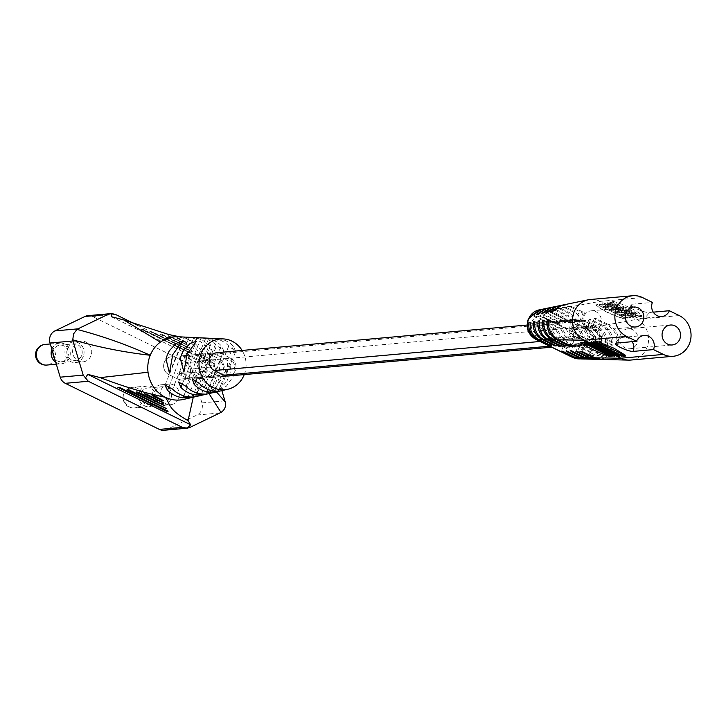 <?xml version="1.0" encoding="UTF-8"?>
<svg xmlns="http://www.w3.org/2000/svg" width="726" height="726" viewBox="0 0 726 726"><rect width="100%" height="100%" fill="white"/><g stroke="black" fill="none" stroke-linecap="round" stroke-linejoin="round"><path stroke-width="0.54" stroke-dasharray="3.63 2.72" d="M623.661 356.484L624.088 355.477L595.846 341.637M625.549 355.35L624.088 355.477M617.073 356.303L616.283 355.359M591.236 342.1L619.741 355.813M619.723 355.713L593.46 342.699M593.795 341.873L622.3 355.586L595.574 342.264M630.785 360.06A21.363 19.729 84.9 0 0 646.957 347.627A21.363 19.729 84.9 0 0 636.811 319.349L632.373 317.171L632.137 316.491L600.103 301.363A21.363 19.729 84.9 0 0 590.274 299.511M616.51 356.03L588.859 342.563M614.423 356.085L586.417 342.527M611.973 356.039L583.967 342.49M610.312 356.039L608.914 356.012A24.793 3.648 23.1 0 1 580.664 342.182M561.733 305.256L571.834 306.59L600.103 301.363L642.528 297.578M556.733 306.281L566.507 307.57L570.237 306.88L560.98 305.428M551.733 307.307L561.189 308.559L564.91 307.869L555.98 306.454M546.732 308.332L555.862 309.539L559.592 308.859L550.98 307.479M541.732 309.367L550.544 310.528L554.265 309.839L545.979 308.514M535.507 339.151A6.679 2.242 116.1 0 1 536.187 333.642A8.966 8.276 -95.1 0 1 531.931 321.763A8.966 8.276 -95.1 0 1 542.848 317.326A6.679 2.242 116.1 0 1 547.767 311.046L548.947 310.828L540.979 309.539M641.412 316.482L639.942 316.618L611.7 302.778L613.171 302.651C625.812 306.971 635.232 311.581 641.412 316.482L641.866 315.329A24.793 5.645 -158.7 0 0 613.615 301.49L613.171 302.651M607.998 303.931L635.604 316.953L609.277 303.813L607.09 303.241L607.998 303.931L607.29 302.724L609.513 303.205L635.822 316.391L633.607 315.901L608.179 303.45M630.939 316.391L632.373 317.171L632.273 316.146L633.163 316.881L630.939 316.391L604.631 303.214L606.854 303.695L632.273 316.146M604.631 303.214L605.43 304.185L630.849 316.636M653.273 312.153L648.908 312.543A10.019 1.879 22.2 0 1 636.602 308.731A10.019 1.879 22.2 0 1 631.166 304.611A10.019 1.879 22.2 0 1 631.965 304.239L652.411 302.424M610.557 303.695L638.163 316.727L609.649 303.014L610.557 303.695L610.847 302.96L609.958 302.225L612.172 302.715L637.591 315.166L638.481 315.892L636.266 315.411L610.847 302.96M600.638 324.939A10.019 9.247 84.9 0 0 591.282 310.819A10.019 9.247 84.9 0 0 583.695 316.645A10.019 9.247 84.9 0 0 593.06 330.766A10.019 9.247 84.9 0 0 600.638 324.939M620.412 334.622A10.019 9.247 84.9 0 0 629.778 348.752A10.019 9.247 84.9 0 0 637.355 342.926A10.019 9.247 84.9 0 0 627.999 328.796A10.019 9.247 84.9 0 0 620.412 334.622M600.874 359.415L613.942 352.273L595.365 343.18L590.755 345.177L584.33 343.289L580.809 351.565M534.744 322.371L550.535 330.103L555.426 338.017L557.686 339.124L559.22 338.988L556.96 337.88L552.078 329.967L534.871 321.545M559.22 338.988L556.307 345.83M543.946 320.956L560.771 329.196L565.663 337.1L567.923 338.207L564.864 345.376M580.755 343.607L587.18 345.494L591.781 343.498L610.003 352.419L608.315 352.482L590.247 343.634L585.637 345.63L579.221 343.743L580.755 343.607L577.388 351.511M579.221 343.743L575.918 351.493M598.759 352.836L597.071 352.9L580.02 344.551L575.409 346.538L568.984 344.659L570.518 344.523L576.943 346.402L581.553 344.414L598.759 352.836L586.336 359.071M570.518 344.523L567.605 351.366M548.557 320.248L565.89 328.742L570.772 336.646L573.032 337.753L574.575 337.617L572.315 336.51L567.423 328.606L548.693 319.431M574.575 337.617L570.981 346.048M580.464 358.907L591.445 353.108L574.901 345.004L570.291 347.001L563.866 345.113L561.252 351.266M578.549 358.88A15.636 14.438 84.9 0 0 592.806 346.738A15.636 14.438 84.9 0 0 584.484 329.023L585.664 328.805C592.008 332.472 594.93 338.144 594.413 345.821L596.1 345.757C596.645 337.971 593.696 332.227 587.261 328.515L590.982 327.825C597.616 331.664 600.638 337.59 600.039 345.612L601.727 345.549C602.353 337.427 599.304 331.419 592.579 327.526L596.309 326.836C603.224 330.856 606.346 337.045 605.665 345.404L607.353 345.34C608.061 336.873 604.912 330.611 597.906 326.546L601.627 325.856C608.833 330.04 612.054 336.492 611.292 345.195L612.98 345.14C613.769 336.329 610.521 329.804 603.224 325.557L606.954 324.867C614.441 329.232 617.762 335.938 616.918 344.986L618.597 344.932C619.478 335.775 616.129 328.996 608.551 324.576L636.811 319.349L679.237 315.565M584.33 343.289L585.873 343.153L592.289 345.041L596.899 343.044L615.63 352.219L601.645 359.452M615.63 352.219L613.942 352.273M610.003 352.419L596.545 359.325M595.774 359.288L608.315 352.482M604.377 352.627L602.689 352.691L585.138 344.088L580.528 346.084L574.103 344.197L575.636 344.06L582.061 345.948L586.672 343.952L604.377 352.627L591.436 359.198M590.674 359.161L602.689 352.691M585.564 359.034L597.071 352.9M563.866 345.113L565.4 344.977L571.825 346.865L576.435 344.868L593.133 353.045L581.236 358.943M593.133 353.045L591.445 353.108M530.143 323.079L545.426 330.566L550.308 338.47L552.568 339.577L550.199 345.159M568.984 344.659L566.135 351.339M552.568 339.577L554.101 339.441L551.415 345.757M567.923 338.207L569.456 338.071L566.089 345.975M585.873 343.153L582.279 351.584M574.103 344.197L571.026 351.411M575.636 344.06L572.496 351.438M557.686 339.124L555.091 345.231M539.345 321.663L555.653 329.649L560.545 337.563L562.804 338.67L559.973 345.304M562.804 338.67L564.338 338.525L561.198 345.903M564.338 338.525L562.078 337.427L557.187 329.513L539.482 320.838M573.032 337.753L569.756 345.449M546.624 338.797L545.879 338.389A9.011 8.322 -95.1 0 1 542.34 326.863A9.011 8.322 -95.1 0 1 549.174 321.627A9.011 8.322 -95.1 0 1 552.54 322.072L569.874 330.566A9.011 8.322 -95.1 0 1 573.93 340.34A9.011 8.322 -95.1 0 1 566.589 347.327A9.011 8.322 -95.1 0 1 563.213 346.874L546.624 338.797L550.308 338.47M569.456 338.071L567.197 336.964L562.305 329.06L544.083 320.13M565.4 344.977L562.714 351.284M554.101 339.441L551.842 338.334L546.959 330.43L530.261 322.253M576.145 321.682L569.756 319.785L563.748 321.908L568.222 319.93L574.611 321.818L576.145 321.682L579.221 313.795L566.507 307.57M547.059 312.852L565.282 321.772M560.799 323.043L554.41 321.155L548.393 323.279L552.876 321.291L559.265 323.179L560.799 323.043L563.249 316.754L550.544 310.528M533.238 314.966L549.927 323.143M548.393 323.279L531.859 315.175M559.265 323.179L561.652 317.053L563.249 316.754M548.947 310.828L561.652 317.053M568.857 321.455L573.34 319.467L579.729 321.355L581.263 321.219L574.874 319.331L568.857 321.455L550.29 312.352M579.729 321.355L582.951 313.115L584.548 312.815L571.834 306.59M570.237 306.88L582.951 313.115M553.511 322.816L557.995 320.838L564.374 322.725L565.917 322.589L563.657 321.482L559.528 320.701L553.511 322.816L536.46 314.467M564.374 322.725L566.979 316.064L568.576 315.774L555.862 309.539M554.265 309.839L566.979 316.064M563.748 321.908L545.68 313.06M565.917 322.589L568.576 315.774M537.839 314.258L555.045 322.68M581.263 321.219L584.548 312.815M551.669 312.144L570.4 321.319M558.63 322.362L563.104 320.384L569.493 322.271L571.026 322.135L568.767 321.028L564.647 320.248L558.63 322.362L541.07 313.759M569.493 322.271L572.297 315.084L573.894 314.785L561.189 308.559M559.592 308.859L572.297 315.084M571.026 322.135L573.894 314.785M542.449 313.55L560.163 322.226M574.611 321.818L577.624 314.095L579.221 313.795M564.91 307.869L577.624 314.095M629.515 316.881L630.404 317.616L628.19 317.126L601.881 303.949L604.096 304.43L629.614 316.645L630.504 317.371L628.28 316.89L601.972 303.704L604.195 304.194L629.614 316.645M625.603 318.56L624.079 318.841A24.793 5.645 21.3 0 1 607.381 312.398A24.793 5.645 21.3 0 1 595.837 305.011L597.362 304.729L625.703 318.315L624.178 318.596A24.793 5.645 21.3 0 1 607.481 312.162A24.793 5.645 21.3 0 1 595.928 304.766L595.837 305.011M626.856 317.38L627.745 318.106L625.522 317.625L599.213 304.439L601.437 304.929L626.946 317.135L627.836 317.861L625.621 317.38L599.313 304.194L601.527 304.684L626.946 317.135M606.954 324.867L594.24 318.641L595.837 318.351L608.551 324.576M601.627 325.856L588.922 319.631L590.519 319.331L603.224 325.557M596.309 326.836L583.595 320.611L585.192 320.32L597.906 326.546M590.982 327.825L578.277 321.6L579.874 321.3L592.579 327.526M585.664 328.805L572.95 322.58L574.547 322.29L587.261 328.515M613.615 301.49L612.091 301.771L640.341 315.61L639.942 316.618M640.341 315.61L641.866 315.329M612.091 301.771L611.7 302.778M567.423 328.606L565.89 328.742M552.078 329.967L550.535 330.103M557.187 329.513L555.653 329.649M546.959 330.43L545.426 330.566M562.305 329.06L560.771 329.196M590.556 344.042L574.738 336.292A9.011 8.322 -95.1 0 1 570.455 324.359A9.011 8.322 -95.1 0 1 577.279 319.122A9.011 8.322 -95.1 0 1 581.426 319.903L597.244 327.644A9.011 8.322 -95.1 0 1 602.126 337.39A9.011 8.322 -95.1 0 1 594.703 344.823A9.011 8.322 -95.1 0 1 590.556 344.042L588.124 344.26M595.365 343.18L596.899 343.044M570.554 328.715L572.097 328.579L574.357 329.686L579.412 337.581L577.878 337.717L572.814 329.822L570.554 328.715L572.95 322.58M575.673 328.261L577.206 328.125L579.466 329.232L584.53 337.127L582.987 337.263L577.932 329.368L575.673 328.261L578.277 321.6M580.791 327.807L582.325 327.671L584.584 328.778L589.639 336.664L588.105 336.8L583.051 328.914L580.791 327.807L583.595 320.611M585.909 327.344L587.443 327.208L589.703 328.315L594.757 336.211L593.224 336.347L588.169 328.451L585.909 327.344L588.922 319.631M591.028 326.891L592.561 326.754L594.821 327.862L599.876 335.757L598.342 335.893L593.287 327.998L591.028 326.891L594.24 318.641M590.247 343.634L591.781 343.498M585.138 344.088L586.672 343.952M580.02 344.551L581.553 344.414M574.901 345.004L576.435 344.868M596.1 345.757L579.412 337.581M572.097 328.579L574.547 322.29M588.105 336.8L605.665 345.404M607.353 345.34L589.639 336.664M582.987 337.263L600.039 345.612M612.98 345.14L594.757 336.211M587.443 327.208L590.519 319.331M577.878 337.717L594.413 345.821M601.727 345.549L584.53 337.127M577.206 328.125L579.874 321.3M598.342 335.893L616.918 344.986M618.597 344.932L599.876 335.757M592.561 326.754L595.837 318.351M593.224 336.347L611.292 345.195M582.325 327.671L585.192 320.32M595.928 304.766L597.362 304.729M597.453 304.484L625.703 318.315M212.899 376.186A9.347 8.63 84.9 0 0 216.121 377.021L217.237 376.994L225.759 371.431L222.555 361.258A9.347 8.63 84.9 0 0 219.842 359.188L210.241 354.479A9.347 8.63 84.9 0 0 207.019 353.653L205.975 353.671L200.585 369.407A9.347 8.63 84.9 0 0 203.298 371.485L212.899 376.186L204.977 376.894L195.376 372.193A9.347 8.63 -95.1 0 1 192.662 370.115L197.98 354.379L199.096 354.352A9.347 8.63 -95.1 0 1 202.318 355.186L211.919 359.887A9.347 8.63 -95.1 0 1 214.633 361.965L214.878 372.402L209.242 377.701L208.199 377.729A9.347 8.63 -95.1 0 1 204.977 376.894M214.615 338.606A26.989 24.92 -95.1 0 1 228.754 346.057L235.732 351.493L233.355 346.266A26.327 24.303 84.9 0 0 217.818 338.661L217.147 338.615M222.02 376.567L228.191 376.023A9.347 8.63 84.9 0 0 235.269 370.578A9.347 8.63 84.9 0 0 230.832 358.208L221.23 353.498L215.096 354.052L224.697 358.753A9.347 8.63 -95.1 0 1 227.41 360.822L227.655 371.258L222.02 376.567L220.976 376.585A9.347 8.63 -95.1 0 1 217.755 375.759L208.153 371.05A9.347 8.63 -95.1 0 1 205.44 368.98L210.758 353.244L211.874 353.217A9.347 8.63 -95.1 0 1 213.916 353.58M177.943 336.746A31.717 29.276 -95.1 0 1 181.427 337.136A31.717 29.276 -95.1 0 1 188.842 339.568A31.717 29.276 -95.1 0 1 205.168 359.851A31.717 29.276 -95.1 0 1 206.102 364.579A31.717 29.276 -95.1 0 1 203.897 381.549A31.717 29.276 -95.1 0 1 193.824 394.663A31.717 29.276 -95.1 0 1 183.533 399.418M215.531 383.201L218.816 375.151L220.377 360.287L223.789 366.911L221.748 378.609L215.05 388.31L207.091 392.839L215.531 383.201M226.884 381.214L230.069 373.409L231.449 358.98L234.934 365.296L233.046 376.749L226.421 386.159L218.617 390.425L226.884 381.214M201.81 337.989A28.741 26.535 -95.1 0 1 216.666 345.512L223.726 350.722L221.258 345.712A28.078 25.918 84.9 0 0 205.73 338.107L204.369 338.007M194.241 354.787L193.198 354.805L187.807 370.55A9.347 8.63 84.9 0 0 190.521 372.62L200.122 377.329A9.347 8.63 84.9 0 0 203.344 378.155L204.46 378.128L212.981 372.565L209.778 362.401A9.347 8.63 84.9 0 0 207.064 360.323L197.463 355.622A9.347 8.63 84.9 0 0 194.241 354.787L201.084 338.007M244.254 374.589A25.483 23.531 84.9 0 0 242.103 350.449M187.009 337.182L189.032 337.363A30.492 28.151 -95.1 0 1 204.569 344.977L211.711 349.996L209.17 345.177A29.83 27.534 84.9 0 0 193.633 337.563L191.573 337.39M187.344 378.464A9.347 8.63 84.9 0 0 190.566 379.299L191.673 379.271L200.204 373.709L197 363.535A9.347 8.63 84.9 0 0 194.287 361.466L184.676 356.756A9.347 8.63 84.9 0 0 181.464 355.931L180.411 355.949L175.03 371.685A9.347 8.63 84.9 0 0 177.743 373.763L187.344 378.464L178.396 379.262A9.347 8.63 84.9 0 0 182.698 380.07A9.347 8.63 84.9 0 0 189.776 374.634A9.347 8.63 84.9 0 0 185.339 362.256L175.737 357.555A9.347 8.63 84.9 0 0 171.436 356.747A9.347 8.63 84.9 0 0 163.74 364.452A9.347 8.63 84.9 0 0 168.795 374.562L178.396 379.262L168.795 374.562A9.347 8.63 -95.1 0 1 163.74 364.452A9.347 8.63 -95.1 0 1 171.436 356.747A9.347 8.63 -95.1 0 1 175.737 357.555L185.339 362.256A9.347 8.63 -95.1 0 1 189.776 374.634A9.347 8.63 -95.1 0 1 182.698 380.07A9.347 8.63 -95.1 0 1 178.396 379.262L217.755 375.759M193.261 397.186L193.824 394.663M208.988 393.583L203.897 381.549L216.466 391.868M179.885 371.258L185.203 355.522L186.319 355.495A9.347 8.63 -95.1 0 1 189.54 356.33L199.142 361.031A9.347 8.63 -95.1 0 1 201.855 363.1L202.091 373.536L196.465 378.845L195.421 378.863A9.347 8.63 -95.1 0 1 192.199 378.028L182.598 373.327A9.347 8.63 -95.1 0 1 179.885 371.258L172.57 389.181M87.937 315.656A10.019 9.247 -95.1 0 1 92.538 316.527L186.618 362.61A10.019 9.247 -95.1 0 1 191.7 368.754L214.705 366.703L213.607 363.499L214.224 367.102L211.602 362.955L203.316 357.619L188.842 339.568L169.031 334.613M214.705 366.703L221.866 390.624M206.102 364.579L211.602 362.955M167.942 411.46L118.084 387.248M166.082 408.393L127.386 389.653M164.457 405.453L136.452 391.94M163.786 402.966L144.565 393.755M163.513 400.679L152.288 395.38M191.7 368.754L201.919 402.903A10.019 9.247 -95.1 0 1 196.973 415.027L166.935 429.456A10.019 9.247 -95.1 0 1 163.967 430.273M152.814 332.299L189.831 350.649L151.652 332.408L150.826 331.782L152.914 332.063L189.922 350.413L151.752 332.163L150.926 331.537L152.914 332.063M169.993 336.41L187.535 345.222L168.831 336.51L168.005 335.884L170.093 336.165L187.635 344.977L168.931 336.265L168.105 335.639L170.093 336.165M111.287 316.681L214.224 367.102M177.716 338.035L186.437 342.3L187.263 342.935L185.266 342.409L175.719 337.508L177.816 337.79L187.362 342.69L176.645 337.889L175.819 337.263L177.816 337.79M161.88 334.586L188.206 347.709L160.718 334.695L159.883 334.06L161.98 334.341L188.306 347.464L160.818 334.45L159.983 333.824L161.98 334.341M143.512 329.894L191.691 353.716L142.341 330.003L141.516 329.377L143.612 329.658L191.791 353.48L142.441 329.758L141.615 329.132L143.612 329.658M137.713 325.339L209.623 360.559L186.618 362.61M213.607 363.499L209.623 360.559M178.487 398.701A10.345 9.556 -95.1 0 1 170.646 404.718A10.345 9.556 -95.1 0 1 160.972 390.116A10.345 9.556 -95.1 0 1 168.813 384.099A10.345 9.556 -95.1 0 1 178.487 398.701M90.931 355.813A10.345 9.556 -95.1 0 1 83.091 361.829A10.345 9.556 -95.1 0 1 73.417 347.228A10.345 9.556 -95.1 0 1 81.258 341.211A10.345 9.556 -95.1 0 1 90.931 355.813M153.304 390.806A10.345 9.556 -95.1 0 1 161.145 384.78A10.345 9.556 -95.1 0 1 170.819 399.382A10.345 9.556 -95.1 0 1 162.978 405.398A10.345 9.556 -95.1 0 1 153.304 390.806M83.263 356.493A10.345 9.556 -95.1 0 1 75.422 362.51A10.345 9.556 -95.1 0 1 65.748 347.917A10.345 9.556 -95.1 0 1 73.589 341.892A10.345 9.556 -95.1 0 1 83.263 356.493M169.122 398.547A8.349 7.705 -95.1 0 1 162.805 403.402A8.349 7.705 -95.1 0 1 155.001 391.632A8.349 7.705 -95.1 0 1 161.317 386.776A8.349 7.705 -95.1 0 1 169.122 398.547M81.566 355.658A8.349 7.705 -95.1 0 1 75.25 360.513A8.349 7.705 -95.1 0 1 67.445 348.743A8.349 7.705 -95.1 0 1 73.762 343.888A8.349 7.705 -95.1 0 1 81.566 355.658M155.319 399.781A8.349 7.705 -95.1 0 1 149.002 404.636A8.349 7.705 -95.1 0 1 141.198 392.866A8.349 7.705 -95.1 0 1 147.523 388.011A8.349 7.705 -95.1 0 1 155.319 399.781M52.998 353.099A8.349 7.705 -95.1 0 1 53.642 349.977A8.349 7.705 -95.1 0 1 59.968 345.122A8.349 7.705 -95.1 0 1 67.763 356.893A8.349 7.705 -95.1 0 1 61.447 361.748A8.349 7.705 -95.1 0 1 54.586 358.417M157.016 400.607A10.345 9.556 -95.1 0 1 149.184 406.633A10.345 9.556 -95.1 0 1 139.501 392.031A10.345 9.556 -95.1 0 1 147.342 386.014A10.345 9.556 -95.1 0 1 157.016 400.607M51.873 349.342A10.345 9.556 -95.1 0 1 51.954 349.142A10.345 9.556 -95.1 0 1 59.786 343.126A10.345 9.556 -95.1 0 1 69.46 357.718A10.345 9.556 -95.1 0 1 61.628 363.744A10.345 9.556 -95.1 0 1 55.711 362.174M577.724 338.116A9.347 8.63 -95.1 0 1 572.66 328.016A9.347 8.63 -95.1 0 1 580.364 320.311A9.347 8.63 -95.1 0 1 584.657 321.119L594.258 325.82A9.347 8.63 -95.1 0 1 598.705 338.198A9.347 8.63 -95.1 0 1 591.626 343.634A9.347 8.63 -95.1 0 1 587.325 342.826L577.724 338.116L540.189 341.465M594.385 343.307L594.694 342.563M591.935 343.262L592.135 342.79M616.102 343.108A10.019 9.247 -95.1 0 1 623.688 337.281A10.019 9.247 -95.1 0 1 632.183 341.674M617.354 355.713L617.554 355.241M619.804 355.758L620.113 355.014M569.874 330.566L579.566 335.312A6.679 2.242 116.1 0 1 584.484 329.023L547.767 311.046A15.636 14.438 84.9 0 0 539.073 309.911M631.965 304.239A10.019 9.247 84.9 0 0 641.321 318.369A10.019 9.247 84.9 0 0 648.908 312.543M572.251 357.165A6.679 2.242 116.1 0 1 572.905 351.629L563.213 346.874M545.879 338.389L536.187 333.642M634.932 315.656L634.696 316.264M609.513 303.205L609.277 303.813M636.266 315.411L635.976 316.146M637.591 315.166L637.256 316.037M612.172 302.715L611.837 303.586M633.607 315.901L633.417 316.382M555.426 338.017L551.842 338.334M560.545 337.563L556.96 337.88M565.663 337.1L562.078 337.427M570.772 336.646L567.197 336.964M574.738 336.292L572.315 336.51M586.59 344.396L583.014 344.714M581.481 344.85L577.896 345.168M576.362 345.304L572.778 345.621M571.244 345.767L567.659 346.084M566.126 346.22L562.441 346.547M572.814 329.822L569.13 330.149M577.932 329.368L574.357 329.686M583.051 328.914L579.466 329.232M588.169 328.451L584.584 328.778M593.287 327.998L589.703 328.315M597.244 327.644L594.821 327.862M579.566 335.312A8.966 8.276 -95.1 0 1 583.822 347.182A8.966 8.276 -95.1 0 1 572.905 351.629M542.848 317.326L552.54 322.072M557.005 322.072L553.312 322.408M581.426 319.903L579.003 320.112M577.469 320.248L573.885 320.574M572.351 320.71L568.767 321.028M567.233 321.164L563.657 321.482M562.115 321.618L558.539 321.936M210.667 390.379L216.121 377.021M196.174 380.233L200.585 369.407M202.318 355.186L210.241 354.479M195.376 372.193L203.298 371.485M207.019 353.653L213.126 338.688M199.505 383.537L205.44 368.98M211.874 353.217L217.818 338.661M227.41 360.822L233.355 346.266M215.032 391.151L220.976 376.585M222.555 361.258L228.754 346.057M211.919 359.887L219.842 359.188M186.037 386.368L192.662 370.115M201.565 393.973L208.199 377.729M214.633 361.965L221.258 345.712M199.096 354.352L205.73 338.107M182.653 383.192L187.807 370.55M208.153 371.05L177.743 373.763M197.236 393.129L203.344 378.155M183.796 395.879L190.566 379.299M169.14 386.114L175.03 371.685M181.464 355.931L189.032 337.363M186.319 355.495L193.633 337.563M201.855 363.1L209.17 345.177M188.107 396.795L195.421 378.863M197 363.535L204.569 344.977M209.778 362.401L216.666 345.512M224.697 358.753L230.832 358.208M189.54 356.33L197.463 355.622M182.598 373.327L190.521 372.62M192.199 378.028L200.122 377.329M584.657 321.119L184.676 356.756M189.931 427.405L166.935 429.456M196.973 415.027L219.978 412.976M224.924 400.852L201.919 402.903M199.142 361.031L207.064 360.323M594.258 325.82L194.287 361.466M92.538 316.527L115.543 314.476M142.196 401.932A10.345 9.556 -95.1 0 1 134.355 407.948A10.345 9.556 -95.1 0 1 129.6 407.05A10.345 9.556 -95.1 0 1 124.681 393.356A10.345 9.556 -95.1 0 1 132.522 387.33A10.345 9.556 -95.1 0 1 137.278 388.228A10.345 9.556 -95.1 0 1 142.196 401.932M44.967 344.442A10.345 9.556 -95.1 0 1 49.722 345.34A10.345 9.556 -95.1 0 1 54.641 359.043A10.345 9.556 -95.1 0 1 46.8 365.06M549.791 346.166L587.325 342.826M644.134 335.457L623.688 337.281A10.019 10.019 0 0 0 615.303 343.471M591.282 310.819L633.707 307.034M629.778 348.752L672.203 344.968M593.06 330.766L635.486 326.99M627.999 328.796L670.425 325.021M631.166 304.611A10.019 10.019 0 0 0 641.321 318.369L661.767 316.545M638.481 315.892L638.163 316.727M635.822 316.391L635.604 316.953M607.29 302.724L607.09 303.241M609.958 302.225L609.649 303.014M594.703 344.823L592.289 345.041M590.755 345.177L587.18 345.494M585.637 345.63L582.061 345.948M580.528 346.084L576.943 346.402M575.409 346.538L571.825 346.865M570.291 347.001L566.589 347.327M577.279 319.122L574.874 319.331M573.34 319.467L569.756 319.785M568.222 319.93L564.647 320.248M563.104 320.384L559.528 320.701M557.995 320.838L554.41 321.155M552.876 321.291L549.174 321.627M197.98 354.379L205.975 353.671M192.163 378.999L208.553 338.833M209.242 377.711L217.237 376.994M219.542 391.151L235.732 351.493M178.605 382.039L196.546 338.071M210.758 353.244L180.411 355.949M183.905 372.066L196.474 341.284M169.43 373.019L182.435 341.156M207.091 392.839L220.377 360.287M218.617 390.425L231.449 358.98M165.074 385.034L184.531 337.354M192.454 397.195L211.711 349.996M205.984 394.2L223.726 350.722M185.203 355.522L193.198 354.805M181.427 337.136L179.739 336.828M203.316 357.628L205.168 359.851M196.465 378.845L204.46 378.137M228.191 376.023L191.673 379.271M161.145 384.78L168.813 384.099M75.422 362.51L83.091 361.829M73.589 341.892L81.258 341.211M162.978 405.398L170.646 404.718M149.002 404.636L162.805 403.402M147.523 388.011L161.317 386.776M61.447 361.748L75.25 360.513M59.968 345.122L73.762 343.888M147.342 386.014L132.522 387.33A10.345 10.345 0 0 0 123.856 393.728A10.345 10.345 0 0 0 134.355 407.948L149.184 406.633M56.319 364.216L61.628 363.744M50.266 343.97L59.786 343.126M527.112 325.048L580.364 320.311M551.696 347.191L591.626 343.634"/><path stroke-width="1.09" d="M595.411 342.645L623.661 356.484L625.059 356.502L625.549 355.35L613.906 348.208L597.307 341.51L595.846 341.637L595.411 342.645L596.817 342.672L597.307 341.51M625.059 356.502A24.793 3.648 -156.9 0 0 613.307 349.623A24.793 3.648 -156.9 0 0 596.817 342.672M616.828 356.094L588.568 342.581L617.055 356.339M616.51 356.03L616.283 355.359L590.855 342.899L588.568 342.581M617.073 356.303L620.957 358.208A21.363 19.729 84.9 0 0 628.707 360.123A21.363 19.729 84.9 0 0 630.785 360.06L673.211 356.275A21.363 19.729 84.9 0 0 689.391 343.852A21.363 19.729 84.9 0 0 679.237 315.565L669.354 310.719A10.019 9.247 -95.1 0 1 661.767 316.545A10.019 9.247 -95.1 0 1 652.411 302.424L642.528 297.578A21.363 19.729 84.9 0 0 632.7 295.727A21.363 19.729 84.9 0 0 615.103 313.342A21.363 19.729 84.9 0 0 626.665 336.447L636.548 341.284L616.102 343.108A10.019 1.879 -157.8 0 0 615.303 343.471A10.019 1.879 -157.8 0 0 620.739 347.6A10.019 1.879 -157.8 0 0 633.054 351.411L653.5 349.587L663.382 354.424A21.363 19.729 84.9 0 0 673.211 356.275M632.7 295.727L590.274 299.511A21.363 19.729 84.9 0 0 588.223 299.811A21.363 19.729 84.9 0 0 574.094 311.935A21.363 19.729 84.9 0 0 584.239 340.222L588.65 342.382M619.505 356.384L591.009 342.618L619.505 356.384L619.723 355.713M593.46 342.699L591.236 342.1L591.009 342.618M595.574 342.264L593.795 341.873L593.46 342.663L621.946 356.421L593.46 342.663M679.781 339.151A10.019 9.247 84.9 0 0 670.425 325.021A10.019 9.247 84.9 0 0 662.838 330.847A10.019 9.247 84.9 0 0 672.203 344.968A10.019 9.247 84.9 0 0 679.781 339.151M643.064 321.164A10.019 9.247 84.9 0 0 633.707 307.034A10.019 9.247 84.9 0 0 626.121 312.861A10.019 9.247 84.9 0 0 635.486 326.99A10.019 9.247 84.9 0 0 643.064 321.164M653.5 349.587A10.019 9.247 84.9 0 0 644.134 335.457A10.019 9.247 84.9 0 0 636.548 341.284M575.428 357.51L578.849 357.564L584.802 359.034L581.236 358.943L575.428 357.51L562.714 351.284L561.252 351.266L573.957 357.491L572.878 357.473L536.16 339.487A6.679 2.242 116.1 0 1 535.806 339.405C528.074 334.641 525.57 327.843 528.301 319.013L539.073 309.911A15.636 14.438 84.9 0 0 528.737 318.787A15.636 14.438 84.9 0 0 536.16 339.487L549.954 345.73L551.415 345.757L538.71 339.532L542.131 339.577L554.846 345.803L556.307 345.83L543.602 339.605L547.023 339.65L559.728 345.885L561.198 345.903L548.493 339.677L551.914 339.732L564.619 345.957L566.089 345.975L553.375 339.75L556.806 339.804L569.511 346.03L570.981 346.048L558.267 339.822L584.239 340.222L626.665 336.447M578.849 357.564L566.135 351.339L567.605 351.366L580.319 357.591L583.74 357.637L571.026 351.411L572.496 351.438L585.201 357.664L588.632 357.718L575.918 351.493L577.388 351.511L590.093 357.736L593.523 357.791L580.809 351.565L582.279 351.584L594.984 357.809L620.957 358.208L663.382 354.424M586.417 342.527L588.369 342.962L614.423 356.085M583.967 342.49L585.927 342.926L611.973 356.039M582.07 342.2L610.312 356.039L608.805 356.257A24.793 3.648 23.1 0 1 580.564 342.418L582.07 342.2L610.212 356.275M560.98 305.428L550.29 312.352L551.669 312.144L561.733 305.256L588.223 299.811M555.98 306.454L545.68 313.06L547.059 312.852L556.733 306.281L560.227 305.564M550.98 307.479L541.07 313.759L542.449 313.55L551.733 307.307L555.227 306.59M545.979 308.514L536.46 314.467L537.839 314.258L546.732 308.332L550.226 307.615M540.979 309.539L531.859 315.175L533.238 314.966L541.732 309.367L545.226 308.641M669.354 310.719L653.273 312.153M537.24 339.505C530.906 335.839 528.12 330.158 528.882 322.462L530.261 322.253C529.472 330.049 532.294 335.811 538.71 339.532M542.131 339.577C535.516 335.739 532.63 329.804 533.483 321.754L534.871 321.545C533.991 329.695 536.895 335.711 543.602 339.605M547.023 339.65C540.126 335.639 537.149 329.441 538.093 321.046L539.482 320.838C538.501 329.332 541.505 335.612 548.493 339.677M551.914 339.732C544.727 335.539 541.66 329.078 542.703 320.347L544.083 320.13C543.012 328.969 546.106 335.512 553.375 339.75M556.806 339.804C549.337 335.439 546.17 328.715 547.313 319.64L548.693 319.431C547.522 328.606 550.716 335.403 558.267 339.822M593.523 357.791L600.874 359.415M564.864 345.376L564.619 345.957M542.703 320.347L543.946 320.956M583.74 357.637L589.911 359.161L586.336 359.071L580.319 357.591M573.957 357.491L580.464 358.907M628.707 360.123L601.645 359.452L594.984 357.809M600.112 359.415L596.545 359.325L590.093 357.736M588.632 357.718L595.774 359.288M595.011 359.288L591.436 359.198L585.201 357.664M589.911 359.161L590.674 359.161M584.802 359.034L585.564 359.034M550.199 345.159L549.954 345.73M528.882 322.462L530.143 323.079M610.022 355.604L583.677 342.509L611.238 355.622L612.163 356.266L610.022 355.604M612.463 355.64L586.118 342.545L613.688 355.658L614.613 356.303L612.463 355.64M555.091 345.231L554.846 345.803M533.483 321.754L534.744 322.371M559.973 345.304L559.728 345.885M569.756 345.449L569.511 346.03M547.313 319.64L548.557 320.248M580.564 342.418L581.962 342.445M538.093 321.046L539.345 321.663M215.032 391.151C221.666 391.187 219.96 391.541 209.914 392.221A26.989 24.92 -95.1 0 1 194.386 384.617L192.163 378.999L199.505 383.537A26.327 24.303 84.9 0 0 215.032 391.151L219.542 391.151M217.818 338.661C207.908 338.915 206.375 338.842 213.226 338.443A26.989 24.92 -95.1 0 1 214.615 338.606M208.553 338.833L213.126 338.688M182.988 397.857A30.492 28.151 -95.1 0 1 167.452 390.252L165.074 385.034L172.57 389.181A29.83 27.534 84.9 0 0 188.107 396.795L192.454 397.195L182.988 397.857L183.796 395.879M196.447 395.044A28.741 26.535 -95.1 0 1 180.919 387.439L178.605 382.039L186.037 386.368A28.078 25.918 84.9 0 0 201.565 393.973L205.984 394.2L196.447 395.044L197.236 393.129M242.103 350.449A25.483 23.531 84.9 0 0 223.263 338.906A25.483 23.531 84.9 0 0 201.002 353.798A25.483 23.531 84.9 0 0 204.396 380.288A25.483 23.531 84.9 0 0 227.755 389.272A25.483 23.531 84.9 0 0 244.127 374.915A25.483 23.531 84.9 0 0 244.254 374.589M187.018 354.197L183.905 372.066L180.293 358.399L181.609 354.361L183.478 350.594L190.158 343.371L196.474 341.284L187.018 354.197M172.761 354.615L169.43 373.019L165.982 358.934L167.352 354.769L169.267 350.885L175.991 343.425L182.435 341.156L172.761 354.615M227.755 389.272L183.533 399.418A31.717 29.276 -95.1 0 1 165.292 397.249A31.717 29.276 -95.1 0 1 148.031 372.238A31.717 29.276 -95.1 0 1 150.237 355.268A31.717 29.276 -95.1 0 1 160.31 342.155A31.717 29.276 -95.1 0 1 177.943 336.746L201.129 337.899A28.741 26.535 -95.1 0 1 201.81 337.989M212.346 338.389L199.659 337.781M213.916 353.58A9.347 8.63 -95.1 0 1 215.096 354.052M221.23 353.498A9.347 8.63 84.9 0 0 216.929 352.691A9.347 8.63 84.9 0 0 209.233 360.395A9.347 8.63 84.9 0 0 214.288 370.505L223.889 375.206A9.347 8.63 84.9 0 0 228.191 376.023L551.696 347.191M208.988 393.583L221.003 412.422L189.931 427.405L187.372 428.186L163.967 430.273A10.019 9.247 -95.1 0 1 159.366 429.402L182.362 427.351L187.208 428.195L190.684 424.792L188.061 420.644C167.47 409.037 170.592 404.146 165.292 397.249C146.552 393.519 124.872 386.985 100.252 377.629L148.031 372.238M188.061 420.644L193.261 397.186M54.931 330.902L77.927 328.851L76.992 329.404C102.466 336.084 126.887 344.705 150.237 355.268C123.801 352.246 97.974 347.092 72.754 339.795L72.981 340.975L49.985 343.026A10.019 9.247 -95.1 0 1 50.312 335.911A10.019 9.247 -95.1 0 1 54.931 330.902L84.969 316.472A10.019 9.247 -95.1 0 1 87.937 315.656L111.632 313.55L107.974 314.422L84.969 316.472M159.366 429.402L65.286 383.319A10.019 9.247 -95.1 0 1 60.204 377.175L83.2 375.124L72.981 340.975M83.2 375.124L88.282 381.268L65.286 383.319M100.252 377.629L87.746 374.362L85.232 378.246M169.031 334.613L123.792 319.939L160.31 342.155M123.792 319.939L111.287 316.681L111.632 313.55L115.543 314.476L137.713 325.339M77.927 328.851L107.974 314.422M216.466 391.868L225.251 402.022L221.866 390.624M118.084 387.248L119.971 387.584L167.942 411.46M127.386 389.653L129.273 389.989L166.082 408.393M136.452 391.94L138.339 392.276L164.457 405.453M144.565 393.755L146.452 394.091L163.786 402.966M152.288 395.38L154.175 395.724L163.513 400.679M87.746 374.362L190.684 424.792M182.362 427.351L88.282 381.268M221.003 412.422C224.751 409.9 226.167 406.433 225.251 402.022M60.204 377.175L49.985 343.026M76.992 329.404L73.598 333.833L72.754 339.795M161.626 400.335L152.079 395.443L162.796 400.235L163.622 400.861L161.626 400.335M137.078 392.621L136.243 391.995L138.239 392.521L164.566 405.634L137.078 392.621M167.225 411.025L168.051 411.651L166.054 411.125L117.875 387.303L167.325 410.78M145.191 394.445L144.365 393.81L146.353 394.336L163.894 403.148L145.191 394.445M129.174 390.234L166.181 408.584L128.012 390.334L127.186 389.708L129.273 389.989M54.586 358.417A8.349 7.705 -95.1 0 1 52.998 353.099M55.711 362.174A10.345 9.556 -95.1 0 1 51.873 349.342M621.02 355.776L621.229 355.295M595.601 343.325L595.81 342.844M618.579 355.74L618.779 355.259M593.16 343.28L593.414 342.672M632.183 341.674A10.019 9.247 -95.1 0 1 633.054 351.411M578.549 358.88L572.524 357.392A6.679 2.242 116.1 0 0 572.878 357.473A15.636 14.438 84.9 0 0 578.549 358.88L579.702 358.907M535.507 339.151A6.679 2.242 116.1 0 0 535.806 339.405L572.524 357.392A6.679 2.242 116.1 0 1 572.251 357.165M209.914 392.221L210.667 390.379M194.386 384.617L196.174 380.233M180.919 387.439L182.653 383.192M167.452 390.252L169.14 386.114M44.967 344.442A10.345 10.345 0 0 0 36.3 350.839A10.345 10.345 0 0 0 46.8 365.06A10.345 9.556 -95.1 0 1 42.044 364.171A10.345 9.556 -95.1 0 1 37.126 350.467A10.345 9.556 -95.1 0 1 44.967 344.442L50.266 343.97M214.288 370.505L540.189 341.465M223.889 375.206L549.791 346.166M621.946 356.421L622.218 355.776M539.073 309.911L540.226 309.675M223.263 338.906L217.147 338.615M179.739 336.828L167.897 334.35M46.8 365.06L56.319 364.216M216.929 352.691L527.112 325.048"/></g></svg>
